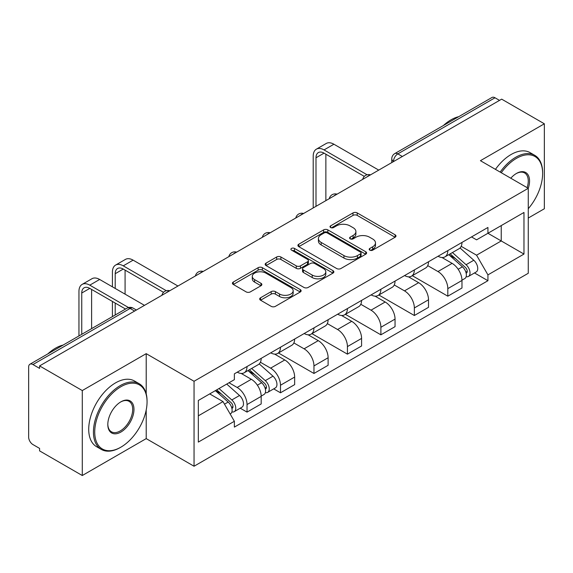 <?xml version="1.0" encoding="UTF-8"?>
<svg xmlns="http://www.w3.org/2000/svg" width="573" height="573" viewBox="0 0 573 573"><rect width="100%" height="100%" fill="white"/><g stroke="black" fill="none" stroke-linecap="round" stroke-linejoin="round"><path stroke-width="0.86" d="M369.793 250.15A2.084 1.203 0 0 0 372.744 250.15L395.112 237.236A2.98 1.719 0 0 0 395.986 236.019A2.98 1.719 0 0 0 395.112 234.801L357.215 212.92A2.98 1.719 0 0 0 353.004 212.92L330.628 225.834A2.084 1.203 0 0 0 330.019 226.686A2.084 1.203 0 0 0 330.628 227.538A2.084 1.203 0 0 0 333.579 227.538L336.473 225.869A9.526 5.501 0 0 1 349.945 225.869L353.104 227.689A9.526 5.501 0 0 1 355.897 231.578A9.526 5.501 0 0 1 353.104 235.467L350.21 237.143A2.084 1.203 0 0 0 349.602 237.996A2.084 1.203 0 0 0 350.21 238.841A2.084 1.203 0 0 0 353.161 238.841L356.055 237.172A9.526 5.501 0 0 1 369.528 237.172L372.686 238.998A9.526 5.501 0 0 1 375.48 242.888A9.526 5.501 0 0 1 372.686 246.777L369.793 248.446A2.084 1.203 0 0 0 369.184 249.298A2.084 1.203 0 0 0 369.793 250.15L369.793 248.446M260.565 297.774A2.98 1.719 0 0 0 259.691 298.991A2.98 1.719 0 0 0 260.565 300.202L271.194 306.347A2.98 1.719 0 0 0 275.405 306.347L300.252 292.001A2.98 1.719 0 0 0 301.126 290.783A2.98 1.719 0 0 0 300.252 289.566L262.355 267.684A2.98 1.719 0 0 0 258.144 267.684L233.297 282.031A2.98 1.719 0 0 0 232.423 283.248A2.98 1.719 0 0 0 233.297 284.459L246.139 291.879A2.98 1.719 0 0 0 250.351 291.879L260.987 285.741A2.98 1.719 0 0 0 261.854 284.523A2.98 1.719 0 0 0 260.987 283.306L254.613 279.631A7.965 4.598 0 0 1 252.285 276.379A7.965 4.598 0 0 1 257.198 272.132A7.965 4.598 0 0 1 265.879 273.128L290.833 287.531A7.965 4.598 0 0 1 293.168 290.783A7.965 4.598 0 0 1 288.248 295.031A7.965 4.598 0 0 1 279.567 294.035L275.405 291.636A2.98 1.719 0 0 0 271.194 291.636L260.565 297.774L260.565 300.202M194.046 381.274L146.208 353.656L82.283 390.557L39.587 365.911L501.662 99.143L544.35 123.789L480.425 160.691L528.263 188.309L194.046 381.274L194.046 466.236L528.263 273.278L528.263 188.309A18.508 10.686 -60 0 0 516.459 173.447L516.459 173.447A18.508 10.686 -60 0 1 516.459 173.447A18.508 10.686 -60 0 0 510.787 178.224M336.68 268.536A2.98 1.719 0 0 0 340.892 268.536L365.739 254.19A2.98 1.719 0 0 0 366.613 252.98A2.98 1.719 0 0 0 365.739 251.762L327.835 229.88A2.98 1.719 0 0 0 323.63 229.88L298.784 244.22A2.98 1.719 0 0 0 297.91 245.437A2.98 1.719 0 0 0 298.784 246.655L336.68 268.536M292.352 250.602A2.084 1.203 0 0 1 294.465 250.895L294.465 248.417L332.999 270.664A2.98 1.719 0 0 1 333.873 271.881A2.98 1.719 0 0 1 332.999 273.099L308.152 287.438A2.98 1.719 0 0 1 303.941 287.438L266.037 265.557L266.037 263.129A2.98 1.719 0 0 0 265.163 264.339A2.98 1.719 0 0 0 266.037 265.557M266.037 263.129L276.673 256.991A2.98 1.719 0 0 1 280.885 256.991L296.255 265.865A2.98 1.719 0 0 0 300.467 265.865L307.522 261.789A2.98 1.719 0 0 0 308.389 260.572A2.98 1.719 0 0 0 307.522 259.361L291.514 250.122A2.084 1.203 0 0 1 290.905 249.269A2.084 1.203 0 0 1 292.194 248.159A2.084 1.203 0 0 1 294.465 248.417M82.283 390.557L82.283 475.526L39.587 450.879L39.587 448.401L32.94 444.562A6.067 3.502 -120 0 1 28.65 437.127L28.65 367.028A6.067 3.502 -120 0 1 29.903 364.249L127.084 308.145A6.067 3.502 60 0 1 130.114 308.446L32.94 364.55A6.067 3.502 -120 0 0 29.903 364.249M528.263 218.041L544.35 208.751L544.35 123.789M82.283 475.526L146.208 438.617L194.046 466.236M39.587 365.911L39.587 368.389L32.94 364.55M402.339 156.486L397.834 153.879A6.067 3.502 60 0 0 394.804 153.578L491.978 97.474A6.067 3.502 60 0 1 495.008 97.775L397.834 153.879A6.067 3.502 120 0 0 393.544 161.314L393.544 161.557M499.513 100.375L495.008 97.775M447.814 250.609A13.953 8.058 60 0 1 444.927 256.876L459.088 248.703A13.953 8.058 -120 0 0 461.974 242.436M427.723 265.636L437.951 271.538A13.953 8.058 60 0 1 447.814 288.634L461.974 280.455A13.953 8.058 -120 0 0 452.104 263.365L441.976 257.513M461.974 280.455L461.974 288.011L447.814 296.184L412.324 275.699M444.927 256.876A13.953 8.058 60 0 1 438.059 256.246M447.814 288.634L447.814 296.184M414.351 269.933A13.953 8.058 60 0 1 411.464 276.193L425.617 268.021A13.953 8.058 -120 0 0 428.511 261.754M378.86 295.016L414.351 315.508L428.511 307.336L428.511 299.779A13.953 8.058 -120 0 0 418.641 282.69L408.506 276.838M411.464 276.193A13.953 8.058 60 0 1 404.595 275.563M394.26 284.96L404.488 290.862A13.953 8.058 60 0 1 414.351 307.952L414.351 315.508M380.887 289.25A13.953 8.058 60 0 1 378.001 295.518L392.154 287.338A13.953 8.058 -120 0 0 395.048 281.078M345.397 314.341L380.887 334.825L395.048 326.653L395.048 319.097A13.953 8.058 -120 0 0 385.178 302.007L375.043 296.155M378.001 295.518A13.953 8.058 60 0 1 371.125 294.887M360.797 304.277L371.018 310.179A13.953 8.058 60 0 1 380.887 327.276L380.887 334.825M347.424 308.575A13.953 8.058 60 0 1 344.531 314.835L358.691 306.662A13.953 8.058 -120 0 0 361.577 300.395M311.934 333.658L347.424 354.15L361.584 345.977L361.584 338.421A13.953 8.058 -120 0 0 351.715 321.331L341.58 315.479M344.531 314.835A13.953 8.058 60 0 1 337.662 314.205M327.326 323.602L337.554 329.504A13.953 8.058 60 0 1 347.424 346.593L347.424 354.15M313.961 327.892A13.953 8.058 60 0 1 311.067 334.159L325.228 325.98A13.953 8.058 -120 0 0 328.114 319.72M278.464 352.982L313.961 373.467L328.114 365.295L328.114 357.738A13.953 8.058 -120 0 0 318.251 340.649L308.116 334.797M311.067 334.159A13.953 8.058 60 0 1 304.199 333.529M293.863 342.919L304.091 348.821A13.953 8.058 60 0 1 313.961 365.918L313.961 373.467M280.491 347.217A13.953 8.058 60 0 1 277.604 353.477L291.764 345.304A13.953 8.058 -120 0 0 294.651 339.037M273.708 388.874L280.491 392.791L294.651 384.619L294.651 377.063A13.953 8.058 -120 0 0 284.781 359.973L274.653 354.121M277.604 353.477A13.953 8.058 60 0 1 270.735 352.846M260.4 362.243L270.628 368.145A13.953 8.058 60 0 1 280.491 385.235L280.491 392.791M247.027 366.534A13.953 8.058 60 0 1 244.141 372.801L258.294 364.621A13.953 8.058 -120 0 0 261.188 358.361M240.237 408.191L247.027 412.109L261.188 403.936L261.188 396.38A13.953 8.058 -120 0 0 251.318 379.29L241.183 373.438M244.141 372.801A13.953 8.058 60 0 1 237.272 372.171M229.007 382.757L237.158 387.463A13.953 8.058 60 0 1 247.027 404.559L247.027 412.109M471.522 236.921L476.564 239.836L523.973 212.461L501.232 225.59L501.232 240.947L476.564 255.193L461.186 246.318M198.337 415.826L223.004 401.587L234.371 421.277L198.337 442.084L198.337 400.47L234.371 379.663L234.371 373.84L487.931 227.452L487.931 233.268L523.973 254.075L487.931 274.882L476.564 255.193M523.973 212.461L523.973 254.075M234.371 421.277L234.371 427.1L487.931 280.706L487.931 274.882M146.208 353.656L146.208 393.816M146.208 410.003L146.208 438.617M223.004 401.587L209.704 393.902M474.494 272.949L487.931 280.706M370.624 250.444L372.686 249.255A9.526 5.501 0 0 0 375.48 245.366L375.48 242.888M355.897 231.578L355.897 234.056A9.526 5.501 0 0 1 353.104 237.945L351.041 239.142M395.076 237.258L357.215 215.398A2.98 1.719 0 0 0 353.004 215.398L331.459 227.832M365.703 254.211L327.835 232.359A2.98 1.719 0 0 0 323.63 232.359L298.82 246.677M360.474 253.825A2.084 1.203 0 0 0 361.083 252.98A2.084 1.203 0 0 0 360.474 252.127L327.204 232.917A2.084 1.203 0 0 0 324.261 232.917L321.202 234.679A9.526 5.501 0 0 0 318.416 238.569A9.526 5.501 0 0 0 321.202 242.458L343.943 255.587A9.526 5.501 0 0 0 357.423 255.587L360.474 253.825L360.474 256.303A2.084 1.203 0 0 0 361.083 255.451L361.083 252.98M318.416 238.569L318.416 241.047A9.526 5.501 0 0 0 321.202 244.936L321.202 242.458M360.474 256.303L357.423 258.065A9.526 5.501 0 0 1 343.943 258.065L321.202 244.936M266.08 265.578L276.673 259.462L276.673 256.991M308.389 260.572L308.389 263.05A2.98 1.719 0 0 1 307.522 264.268L300.467 268.336A2.98 1.719 0 0 1 296.255 268.336L280.885 259.462A2.98 1.719 0 0 0 276.673 259.462M294.465 250.895L332.956 273.12M312.206 275.069A7.965 4.598 0 0 0 320.887 276.071A7.965 4.598 0 0 0 325.801 271.817A7.965 4.598 0 0 0 323.466 268.565L314.677 263.494A2.98 1.719 0 0 0 310.466 263.494L303.411 267.562A2.98 1.719 0 0 0 302.544 268.78A2.98 1.719 0 0 0 303.411 269.998L312.206 275.069L312.206 277.547A7.965 4.598 0 0 0 320.887 278.542A7.965 4.598 0 0 0 325.801 274.295L325.801 271.817M302.544 268.78L302.544 271.258A2.98 1.719 0 0 0 303.411 272.476L303.411 269.998M312.206 277.547L303.411 272.476M293.168 290.783L293.168 293.261A7.965 4.598 0 0 1 288.248 297.509A7.965 4.598 0 0 1 279.567 296.513L275.405 294.114A2.98 1.719 0 0 0 271.194 294.114L260.6 300.231M252.285 276.379L252.285 278.858A7.965 4.598 0 0 0 254.613 282.109L254.613 279.631M260.944 285.762L254.613 282.109M300.216 292.022L262.355 270.162A2.98 1.719 0 0 0 258.144 270.162L233.333 284.487M448.788 254.648L462.418 266.817A7.585 4.376 60 0 1 464.803 278.542L461.974 280.176M449.146 254.971L455.564 258.674M450.163 253.853L465.333 267.39A3.639 2.099 60 0 1 466.479 273.02A3.639 2.099 60 0 1 466.143 273.156M452.434 252.543L466.071 264.712A7.585 4.376 60 0 1 468.449 276.437A7.585 4.376 60 0 1 466.157 276.68M460.033 247.973L473.792 260.249A7.585 4.376 60 0 1 476.17 271.982L468.449 276.437M315.995 206.33L315.995 157.783A11.374 6.568 60 0 1 318.352 152.576A11.374 6.568 60 0 1 324.039 153.141L364.321 176.391M378.746 170.109L333.909 144.224A15.321 8.846 -120 0 0 326.245 143.465L316.382 149.159A15.321 8.846 -120 0 0 313.209 156.171L313.209 207.942M367.092 174.772L324.039 149.918A15.321 8.846 -120 0 0 316.382 149.159M325.865 200.636L325.865 154.194M528.263 208.722A37.009 21.366 120 0 0 542.631 173.454A37.009 21.366 120 0 0 516.459 158.341A37.009 21.366 120 0 0 501.268 172.731M500.165 172.093A37.918 21.896 -60 0 1 515.822 157.224A37.918 21.896 -60 0 1 534.781 155.347A37.918 21.896 -60 0 1 542.631 172.709L542.631 173.454M527.124 187.658A17.598 10.156 120 0 0 524.617 172.953A17.598 10.156 120 0 0 516.137 173.64M443.373 125.537A37.918 21.896 -60 0 1 451.037 119.821A37.918 21.896 -60 0 1 458.701 116.691M495.444 169.364A37.918 21.896 -60 0 1 511.102 154.502A37.918 21.896 -60 0 1 530.061 152.626L534.781 155.347M120.896 386.718A37.009 21.366 120 0 0 94.724 432.049A37.009 21.366 120 0 0 120.896 447.162L120.251 447.534A37.918 21.896 -60 0 1 101.285 449.411A37.918 21.896 -60 0 1 95.476 419.021A37.918 21.896 -60 0 1 120.251 385.608A37.918 21.896 -60 0 1 139.21 383.731A37.918 21.896 -60 0 1 147.06 401.086L147.06 401.831A37.009 21.366 120 0 0 120.896 386.718M120.889 401.831L120.896 401.831A18.508 10.686 -60 0 1 133.975 409.387A18.508 10.686 -60 0 1 120.896 432.049A18.508 10.686 -60 0 1 107.81 424.493A18.508 10.686 -60 0 1 120.896 401.831L120.896 401.831M107.81 424.12A17.598 10.156 120 0 0 111.449 431.806A17.598 10.156 120 0 0 120.251 430.939A17.598 10.156 120 0 0 131.747 415.432A17.598 10.156 120 0 0 129.047 401.329A17.598 10.156 120 0 0 120.566 402.024M47.803 353.921A37.918 21.896 -60 0 1 55.466 348.205A37.918 21.896 -60 0 1 63.13 345.068M101.285 449.411L96.572 446.689A37.918 21.896 -60 0 1 90.756 416.299A37.918 21.896 -60 0 1 115.531 382.879A37.918 21.896 -60 0 1 134.49 381.002L139.21 383.731M120.251 447.534L120.896 447.162A37.009 21.366 120 0 0 147.06 401.831M247.994 370.573L261.632 382.735A7.585 4.376 60 0 1 264.017 394.468L261.181 396.101M248.36 370.896L254.777 374.599M249.37 369.778L264.547 383.316A3.639 2.099 60 0 1 265.686 388.945A3.639 2.099 60 0 1 265.356 389.074M251.64 368.468L265.278 380.637A7.585 4.376 60 0 1 267.663 392.362A7.585 4.376 60 0 1 265.371 392.605M259.247 363.898L273.006 376.175A7.585 4.376 60 0 1 275.384 387.9L267.663 392.362M115.209 288.448L115.209 273.708A11.374 6.568 60 0 1 117.565 268.501A11.374 6.568 60 0 1 123.252 269.066L163.534 292.316M177.952 286.027L133.122 260.149A15.321 8.846 -120 0 0 125.458 259.39L115.596 265.084A15.321 8.846 -120 0 0 112.423 272.096L112.423 286.837M166.299 290.697L123.252 265.843A15.321 8.846 -120 0 0 115.596 265.084M112.423 301.448L112.423 316.611M115.209 315L115.209 303.06M125.079 309.305L125.079 308.754M125.079 294.142L125.079 270.119M215.362 390.636L228.169 402.06A7.585 4.376 60 0 1 230.547 413.785L230.174 414.007M215.491 390.564L221.314 393.916M216.744 389.841L231.084 402.64A3.639 2.099 60 0 1 232.223 408.27A3.639 2.099 60 0 1 231.893 408.399M219.015 388.53L231.814 399.954A7.585 4.376 60 0 1 234.192 411.679A7.585 4.376 60 0 1 231.907 411.923M226.736 384.075L239.535 395.499A7.585 4.376 60 0 1 241.921 407.224L234.192 411.679M81.746 334.324L81.746 293.025A11.374 6.568 60 0 1 84.102 287.818A11.374 6.568 60 0 1 89.789 288.384L125.551 309.033M144.489 305.352L99.652 279.466A15.321 8.846 -120 0 0 91.995 278.707L82.125 284.401A15.321 8.846 -120 0 0 78.952 291.421L78.952 335.936M128.545 307.543L89.789 285.161A15.321 8.846 -120 0 0 82.125 284.401M91.608 328.63L91.608 289.437M393.758 161.436L393.544 161.314A6.067 3.502 0 0 1 391.767 158.836L391.767 162.589M280.491 385.235L294.651 377.063M313.961 365.918L328.114 357.738M347.424 346.593L361.584 338.421M380.887 327.276L395.048 319.097M414.351 307.952L428.511 299.779M247.027 404.559L261.188 396.38M237.158 387.463L251.318 379.29M270.628 368.145L284.781 359.973M304.091 348.821L318.251 340.649M337.554 329.504L351.715 321.331M371.018 310.179L385.178 302.007M404.488 290.862L418.641 282.69M437.951 271.538L452.104 263.365M370 175.152A6.067 3.502 120 0 0 367.322 176.699M336.537 194.476A6.067 3.502 120 0 0 333.858 196.023M303.067 213.793A6.067 3.502 120 0 0 300.388 215.341M269.604 233.118A6.067 3.502 120 0 0 266.925 234.665M236.14 252.435A6.067 3.502 120 0 0 233.462 253.982M202.677 271.76A6.067 3.502 120 0 0 199.998 273.307M169.214 291.077A6.067 3.502 120 0 0 166.535 292.624M134.619 311.046L130.114 308.446A6.067 3.502 120 0 1 133.151 308.145A6.067 6.067 0 0 0 127.084 308.145M372.686 249.255L372.686 246.777M350.21 238.841L350.21 237.143M353.104 237.945L353.104 235.467M330.628 227.538L330.628 225.834M353.004 215.398L353.004 212.92M357.215 215.398L357.215 212.92M395.112 237.236L395.112 234.801M298.784 246.655L298.784 244.22M323.63 232.359L323.63 229.88M327.835 232.359L327.835 229.88M365.739 254.19L365.739 251.762M343.943 258.065L343.943 255.587M357.423 258.065L357.423 255.587M280.885 259.462L280.885 256.991M296.255 268.336L296.255 265.865M300.467 268.336L300.467 265.865M307.522 264.268L307.522 261.789M332.999 273.099L332.999 270.664M271.194 294.114L271.194 291.636M275.405 294.114L275.405 291.636M279.567 296.513L279.567 294.035M260.987 285.741L260.987 283.306M233.297 284.459L233.297 282.031M258.144 270.162L258.144 267.684M262.355 270.162L262.355 267.684M300.252 292.001L300.252 289.566M462.418 266.817L458.171 269.267M467.231 271.358L465.863 272.146M473.792 260.249L466.071 264.712M324.039 149.918L333.909 144.224M315.995 157.783L324.039 153.141M261.632 382.735L257.384 385.192M266.445 387.276L265.077 388.071M273.006 376.175L265.278 380.637M123.252 265.843L133.122 260.149M115.209 273.708L123.252 269.066M228.169 402.06L224.501 404.18M232.975 406.601L231.614 407.389M239.535 395.499L231.814 399.954M89.789 285.161L99.652 279.466M81.746 293.025L89.789 288.384M370.516 174.858A6.067 6.067 0 0 0 362.73 179.349M337.053 194.175A6.067 6.067 0 0 0 329.267 198.673M303.583 213.5A6.067 6.067 0 0 0 295.797 217.991M270.119 232.817A6.067 6.067 0 0 0 262.334 237.315M236.656 252.141A6.067 6.067 0 0 0 228.871 256.632M203.193 271.459A6.067 6.067 0 0 0 195.407 275.957M169.73 290.783A6.067 6.067 0 0 0 161.944 295.274M136.395 310.022L133.151 308.145M394.804 153.578A6.067 6.067 0 0 0 391.767 158.836"/></g></svg>
